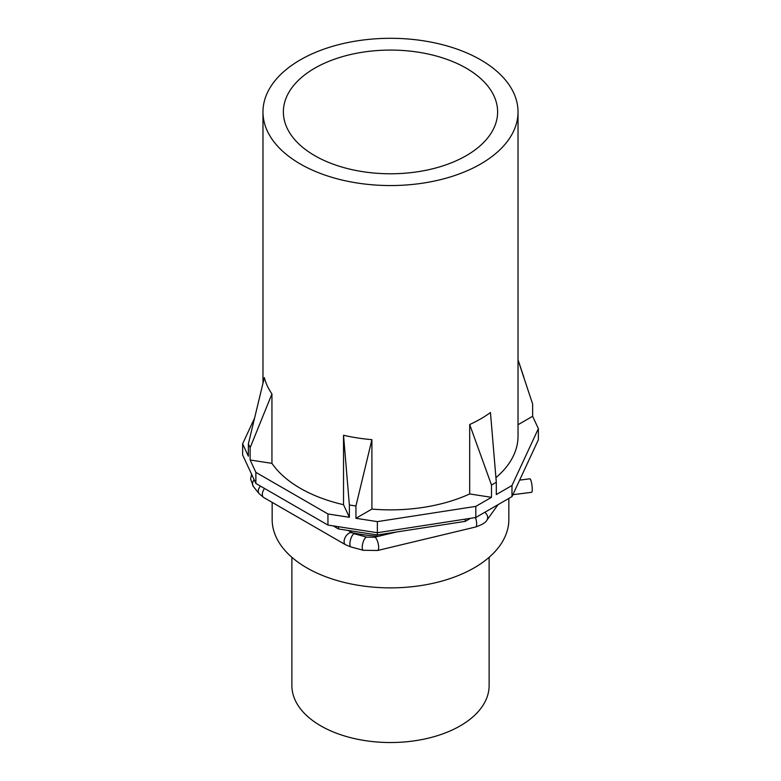 <?xml version="1.0" encoding="UTF-8"?>
<svg xmlns="http://www.w3.org/2000/svg" width="781" height="781" viewBox="0 0 781 781"><rect width="100%" height="100%" fill="white"/><g stroke="black" fill="none" stroke-linecap="round" stroke-linejoin="round"><path stroke-width="1.17" d="M512.873 494.695L531.646 492.303A6.804 1.201 -97.3 0 0 532.251 489.384A6.804 1.201 -97.3 0 0 531.451 482.355A6.804 1.201 -97.3 0 0 529.918 478.812L519.638 480.12M518.028 424.718L532.632 416.293L538.373 428.662L538.373 439.762L511.985 496.609L475.814 517.491L377.36 532.72L327.942 525.076L255.875 483.468L242.627 454.942L242.627 443.833L254.381 418.509M250.135 459.989L271.944 463.367A127.528 73.629 180 0 0 343.523 504.692L349.371 517.286L327.942 513.966L255.875 472.359L250.135 459.989L250.135 447.689L248.368 443.901L248.368 456.202L242.627 443.833M268.127 132.653A127.528 73.629 180 0 1 262.972 111.927A127.528 73.629 180 0 1 372.361 39.05A127.528 73.629 180 0 1 512.873 91.201A127.528 73.629 180 0 1 518.028 111.927A127.528 73.629 180 0 1 408.639 184.804A127.528 73.629 180 0 1 268.127 132.653M493.289 94.521A107.124 61.845 180 0 1 497.624 111.927A107.124 61.845 180 0 1 405.739 173.148A107.124 61.845 180 0 1 287.711 129.343A107.124 61.845 180 0 1 283.376 111.927A107.124 61.845 180 0 1 375.261 50.706A107.124 61.845 180 0 1 493.289 94.521M538.373 428.662L511.985 485.499L511.985 496.609M518.028 111.927L518.028 436.247A127.528 73.629 180 0 1 495.925 477.669M511.985 485.499L496.306 494.558L496.306 482.248L491.493 485.03L491.493 497.331L475.814 506.381L475.814 517.491M475.814 506.381L377.36 521.62L377.36 534.965L338.505 528.952L338.505 526.716M327.942 513.966L327.942 525.076M255.875 472.359L255.875 483.468M338.505 528.952L333.204 525.886M470.562 518.301L465.251 521.366L465.251 519.131M465.251 521.366L377.36 534.965M491.493 497.331L469.684 493.953A127.528 73.629 180 0 1 371.902 509.085L371.902 439.664L355.941 506L349.371 504.985L349.371 517.286M377.36 521.62L355.941 518.301L371.902 509.085M378.473 536.293A109.506 63.222 180 0 1 351.606 532.554M439.02 535.776A118.341 68.328 180 0 1 432.654 537.299M508.841 498.424L508.841 519.541A118.341 68.328 180 0 1 435.788 582.665A118.341 68.328 180 0 1 306.816 567.855A118.341 68.328 180 0 1 272.159 519.541L272.159 502.388M489.121 557.312L489.121 685.591A98.621 56.935 180 0 1 404.529 741.95A98.621 56.935 180 0 1 295.872 701.621A98.621 56.935 180 0 1 291.879 685.591L291.879 557.312M532.632 416.293L532.632 403.992L518.028 360.031M355.941 518.301L355.941 506M469.684 493.953L469.684 424.542A127.528 73.629 180 0 0 490.458 412.544L496.306 482.248M469.684 424.542L491.493 485.03M271.944 463.367L271.944 393.946L250.135 447.689M271.944 393.946A127.528 73.629 180 0 1 268.127 387.552A127.528 73.629 180 0 1 264.339 377.565L248.368 443.901M343.523 504.692L343.523 435.281L349.371 504.985M371.902 439.664A127.528 73.629 180 0 1 343.523 435.281M498.034 504.663L486.934 520.107C485.919 522.43 482.16 524.725 475.639 526.999L377.643 550.478L363.331 550.293L351.001 546.973L345.495 544.728L263.744 497.526L259.136 493.68L253.395 486.563A6.804 5.037 -38.9 0 1 252.517 483.947A6.804 5.037 -38.9 0 1 254.147 479.749M259.136 493.68A6.804 5.037 -38.9 0 1 258.267 491.064A6.804 5.037 -38.9 0 1 260.532 486.153M263.744 497.526A6.804 3.925 -60 0 1 262.328 494.412A6.804 3.925 -60 0 1 264.534 488.467M351.001 546.973A6.804 2.343 -74.9 0 1 349.898 543.966A6.804 2.343 -74.9 0 1 351.509 536.977A6.804 2.343 -74.9 0 1 354.535 533.843L347.887 530.406M345.495 544.728A6.804 3.925 -60 0 1 344.089 541.623A6.804 3.925 -60 0 1 347.057 534.77A6.804 3.925 -60 0 1 352.299 532.954M363.331 550.293A6.804 2.343 -74.9 0 1 362.228 547.286A6.804 2.343 -74.9 0 1 363.839 540.296A6.804 2.343 -74.9 0 1 366.865 537.162L354.535 533.843M377.643 550.478A6.804 2.128 -103.5 0 0 378.668 547.491A6.804 2.128 -103.5 0 0 377.213 540.491A6.804 2.128 -103.5 0 0 374.48 537.25L366.865 537.162M475.639 526.999A6.804 2.128 -103.5 0 0 476.664 524.012A6.804 2.128 -103.5 0 0 475.424 517.549M486.934 520.107A6.804 5.125 -144.3 0 0 487.686 517.647A6.804 5.125 -144.3 0 0 484.816 512.297M251.609 474.282L250.603 478.968L253.395 486.563M396.104 532.066L374.48 537.25M518.028 359.787L523.787 377.018M262.972 111.927L262.972 383.08"/></g></svg>
